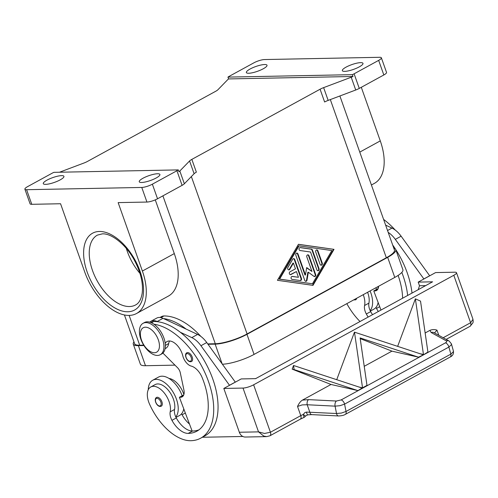<?xml version="1.0" encoding="UTF-8"?>
<svg xmlns="http://www.w3.org/2000/svg" width="498" height="498" viewBox="0 0 498 498"><rect width="100%" height="100%" fill="white"/><g stroke="black" fill="none" stroke-linecap="round" stroke-linejoin="round"><path stroke-width="0.75" d="M140.866 339.231A17.909 9.966 -118.7 0 0 160.256 354.738A17.909 9.966 -118.7 0 0 162.454 338.808A17.909 9.966 -118.7 0 0 143.063 323.308A17.909 9.966 -118.7 0 0 140.866 339.231M141.519 340.14A13.932 7.756 -118.7 0 0 154.442 352.746A13.932 7.756 -118.7 0 0 158.314 339.81A13.932 7.756 -118.7 0 0 145.397 327.198A13.932 7.756 -118.7 0 0 141.519 340.14M160.256 354.738L161.707 353.941A17.909 9.966 -118.7 0 0 163.904 338.018A17.909 9.966 -118.7 0 0 144.513 322.511L143.063 323.308M165.212 343.365A13.932 7.756 61.3 0 1 167.042 341.528A13.932 7.756 61.3 0 1 182.76 355.715A9.954 5.54 -118.7 0 0 191.251 366.105A13.932 7.756 61.3 0 1 202.101 377.472A55.726 31.013 61.3 0 1 196.853 431.193A55.726 31.013 61.3 0 1 188.2 433.403A19.901 11.074 61.3 0 1 171.947 420.337A9.954 5.54 61.3 0 1 170.191 411.846A16.92 9.418 -118.7 0 0 168.206 399.415A16.92 9.418 -118.7 0 0 150.776 386.977A16.92 9.418 -118.7 0 0 149.581 404.22A47.08 26.201 -118.7 0 0 190.784 440.705A63.688 35.445 -118.7 0 0 200.675 438.178A63.688 35.445 -118.7 0 0 206.614 376.625A63.688 35.445 -118.7 0 0 153.913 324.198M148.261 389.778A21.893 12.182 61.3 0 1 152.737 380.235A21.893 12.182 61.3 0 1 176.441 399.178A21.893 12.182 61.3 0 1 175.794 416.957A9.954 5.54 61.3 0 1 174.549 409.468A16.92 9.418 -118.7 0 0 172.557 397.037A16.92 9.418 -118.7 0 0 155.127 384.599L150.776 386.977M149.786 322.15A15.924 8.864 61.3 0 1 150.981 321.241A15.924 8.864 61.3 0 1 157.219 321.503L157.729 321.745A63.688 35.445 -118.7 0 0 153.776 321.521A14.928 8.31 -118.7 0 0 151.46 322.119L150.782 322.486M183.88 394.534A16.92 9.418 -118.7 0 0 182.716 391.484A16.92 9.418 -118.7 0 0 168.996 378.436M200.887 336.436A63.688 35.445 -118.7 0 0 163.929 315.969A14.928 8.31 -118.7 0 0 161.613 316.56L159.964 317.463M189.489 424.035A19.901 11.074 61.3 0 1 182.1 414.784A9.954 5.54 61.3 0 1 181.596 413.782A21.893 12.182 61.3 0 1 179.554 415.469L176.012 417.411M181.596 413.782A21.893 12.182 -118.7 0 0 183.756 408.833M156.509 397.454A4.974 2.77 61.3 0 1 157.281 397.261A4.974 2.77 61.3 0 1 161.638 401.12A4.974 2.77 61.3 0 1 161.284 406.187L160.269 406.449C156.621 406.617 153.378 399.06 156.509 397.454M186.825 352.758A4.974 2.77 61.3 0 1 187.597 352.559A4.974 2.77 61.3 0 1 191.954 356.419A4.974 2.77 61.3 0 1 191.599 361.486L190.585 361.747C186.943 361.922 183.694 354.358 186.825 352.758M372.541 314.674A19.901 11.074 61.3 0 1 370.674 311.611A9.954 5.54 61.3 0 1 370.17 310.609A21.893 12.182 -118.7 0 0 370.823 292.836A21.893 12.182 -118.7 0 0 370.089 290.932M375.89 287.757A21.893 12.182 61.3 0 1 376.538 289.425M356.618 298.302A4.974 2.77 61.3 0 1 355.659 299.84L353.642 299.933M345.251 414.423A3.978 2.216 61.3 0 0 345.344 414.38L450.18 357.022A3.978 2.216 -118.7 0 0 450.702 356.493A3.978 2.216 -118.7 0 0 450.858 354.115L346.023 411.473L341.385 413.066L336.517 413.508L306.475 412.095L304.901 412.556L303.288 414.454A7.962 1.843 -19.5 0 0 300.78 415.643L270.42 432.252L264.531 433.459L258.524 431.872L263.747 436.074L266.704 436.615L269.922 435.794A3.978 2.216 61.3 0 1 269.922 435.794A3.978 2.216 61.3 0 1 269.835 435.837M446.146 339.387L470.112 326.271A3.978 2.216 -118.7 0 0 470.112 326.271L472.913 322.853C473.281 321.789 473.225 320.376 472.751 318.608L456.504 272.717A7.962 1.843 160.5 0 0 454.799 272.201L435.607 272.58L418.195 282.105L432.594 281.818L255.623 378.642L241.225 378.928L223.82 388.446L239.333 432.252A7.962 6.349 88.9 0 0 242.856 436.478A7.962 6.349 88.9 0 0 245.29 437.032L266.698 436.615M336.399 401.027A3.978 2.303 -87.1 0 0 335.154 403.193A3.978 2.303 -87.1 0 0 335.079 406.15L336.517 413.508A3.978 2.303 92.9 0 0 337.744 415.693A3.978 2.303 92.9 0 0 338.503 415.961L311.804 414.616A3.978 2.303 92.9 0 1 311.045 414.348A3.978 2.303 92.9 0 1 309.818 412.163L307.198 404.75L335.079 406.15L339.941 405.708L344.579 404.121A3.978 2.216 -118.7 0 0 343.215 401.4A3.978 2.216 -118.7 0 0 341.136 399.931L336.399 401.027L308.517 399.626A3.978 2.303 92.9 0 0 307.272 401.786A3.978 2.303 92.9 0 0 307.198 404.75L302.193 404.899L297.524 406.455L300.78 415.643A3.978 2.216 61.3 0 1 300.991 418.239A3.978 2.216 61.3 0 1 300.294 419.179L269.928 435.794A3.978 2.216 61.3 0 0 270.632 434.847A3.978 2.216 61.3 0 0 270.42 432.252L253.619 384.805A7.962 1.843 160.5 0 1 248.11 387.077A7.962 1.843 160.5 0 1 243.018 388.073L258.524 431.872L239.333 432.252M338.646 415.961A3.978 2.303 92.9 0 1 338.503 415.961C341.672 415.824 343.95 415.295 345.351 414.373A3.978 2.216 61.3 0 0 345.873 413.85A3.978 2.216 61.3 0 0 346.023 411.473L344.579 404.121L448.872 347.062L451.319 344.778L451.406 343.875L453.385 350.934L453.298 351.831L450.858 354.115L448.872 347.062A3.978 2.216 -118.7 0 0 447.509 344.342A3.978 2.216 -118.7 0 0 445.43 342.867L341.136 399.931M449.296 341.136A3.978 3.436 118.9 0 0 449.096 341.012L451.369 343.769M434.088 332.732A3.978 3.436 118.9 0 0 433.945 332.645A3.978 3.436 118.9 0 0 433.939 332.639A3.978 3.436 118.9 0 0 433.795 332.571A3.978 3.436 118.9 0 0 431.162 332.527L446.314 340.893C447.067 341.416 446.774 342.07 445.43 342.867M434.486 332.944L436.983 330.155C434.692 329.327 432.332 329.396 429.899 330.373L431.162 332.527M472.751 318.608L472.919 319.448L470.598 322.735L443.17 337.744M456.504 272.717A7.962 1.843 160.5 0 1 456.492 273.066A7.962 1.843 160.5 0 1 453.796 275.282L470.598 322.735A3.978 2.216 -118.7 0 1 470.809 325.331A3.978 2.216 -118.7 0 1 470.112 326.271M45.629 184.36A10.944 2.54 160.5 0 1 43.289 183.65A10.944 2.54 160.5 0 1 49.707 178.813A10.944 2.54 160.5 0 1 61.584 175.632A10.944 2.54 160.5 0 1 63.925 176.342A10.944 2.54 160.5 0 1 57.507 181.179A10.944 2.54 160.5 0 1 45.629 184.36M264.668 64.522A10.944 2.54 160.5 0 1 267.003 65.232A10.944 2.54 160.5 0 1 260.591 70.075A10.944 2.54 160.5 0 1 248.707 73.256A10.944 2.54 160.5 0 1 246.367 72.54A10.944 2.54 160.5 0 1 252.785 67.703A10.944 2.54 160.5 0 1 264.668 64.522M141.6 182.48A10.944 2.54 160.5 0 1 139.259 181.77A10.944 2.54 160.5 0 1 145.677 176.927A10.944 2.54 160.5 0 1 157.555 173.752A10.944 2.54 160.5 0 1 159.895 174.462A10.944 2.54 160.5 0 1 153.484 179.299A10.944 2.54 160.5 0 1 141.6 182.48M360.639 62.642A10.944 2.54 160.5 0 1 362.98 63.352A10.944 2.54 160.5 0 1 356.562 68.195A10.944 2.54 160.5 0 1 344.684 71.37A10.944 2.54 160.5 0 1 342.344 70.66A10.944 2.54 160.5 0 1 348.756 65.823A10.944 2.54 160.5 0 1 360.639 62.642M146.941 202.051L118.151 202.611L142.384 271.049A47.764 26.587 61.3 0 1 136.514 313.522A47.764 26.587 61.3 0 1 84.797 272.182L60.563 203.744L31.772 204.311L26.599 189.707A7.962 1.843 160.5 0 1 24.9 189.19A7.962 1.843 160.5 0 1 24.906 188.842A7.962 1.843 160.5 0 1 27.608 186.626L52.159 173.192A7.962 1.843 160.5 0 1 53.828 172.37A7.962 1.843 160.5 0 1 53.89 172.339L178.303 169.899A7.962 1.843 160.5 0 1 178.265 169.93A7.962 1.843 160.5 0 1 176.927 170.746L152.369 184.179A7.962 1.843 160.5 0 1 146.86 186.451A7.962 1.843 160.5 0 1 141.768 187.447L146.941 202.051A7.962 1.843 -19.5 0 0 152.033 201.055A7.962 1.843 -19.5 0 0 157.542 198.783L152.369 184.179M359.276 88.407L354.103 73.81A7.962 1.843 160.5 0 1 352.441 74.638A7.962 1.843 160.5 0 1 352.372 74.663L353.02 76.487A7.962 1.843 160.5 0 1 351.208 77.234L323.632 87.623A7.962 1.843 -19.5 0 0 321.752 88.395A7.962 1.843 -19.5 0 0 320.09 89.223L324.615 101.997A7.962 1.843 160.5 0 1 326.277 101.169A7.962 1.843 160.5 0 1 328.157 100.397L355.734 90.007A7.962 1.843 -19.5 0 0 357.608 89.235A7.962 1.843 -19.5 0 0 359.276 88.407L383.834 74.974A7.962 1.843 -19.5 0 0 386.529 72.758A7.962 1.843 -19.5 0 0 386.535 72.409L381.368 57.812A7.962 1.843 160.5 0 1 381.356 58.16A7.962 1.843 160.5 0 1 378.661 60.376L383.834 74.974M194.108 173.734A7.962 1.843 160.5 0 1 195.029 172.98A7.962 1.843 160.5 0 1 196.368 172.159L191.842 159.385A7.962 1.843 -19.5 0 0 190.504 160.207A7.962 1.843 -19.5 0 0 189.582 160.96L194.108 173.734L184.353 183.774L179.828 170.995A7.962 1.843 160.5 0 1 178.95 171.723L178.303 169.899M176.927 170.746L182.094 185.349A7.962 1.843 -19.5 0 0 183.432 184.528A7.962 1.843 -19.5 0 0 184.353 183.774M353.02 76.487L228.607 78.927L227.96 77.103A7.962 1.843 160.5 0 1 228.003 77.072A7.962 1.843 160.5 0 1 229.341 76.256L253.893 62.823A7.962 1.843 160.5 0 1 259.402 60.551A7.962 1.843 160.5 0 1 264.494 59.555L379.663 57.295A7.962 1.843 160.5 0 1 381.368 57.812M59.511 172.227L83.925 163.033A7.962 1.843 -19.5 0 0 85.805 162.255A7.962 1.843 -19.5 0 0 87.467 161.433L215.721 91.265A7.962 1.843 -19.5 0 0 217.053 90.449A7.962 1.843 -19.5 0 0 217.975 89.69L227.729 79.655A7.962 1.843 160.5 0 1 228.607 78.927M126.33 248.44A39.803 22.155 -118.7 0 0 127.314 251.453A39.803 22.155 -118.7 0 0 139.975 273.39M361.299 87.306L380.279 140.897A47.764 26.587 61.3 0 1 374.409 183.364L371.415 185.001M26.599 189.707L141.768 187.447M179.828 170.995L189.582 160.96M191.842 159.385L320.09 89.223M354.103 73.81L378.661 60.376M182.094 185.349L157.542 198.783M207.728 343.9L215.285 343.751A23.885 5.534 -19.5 0 0 247.089 333.946L386.342 257.759A23.885 5.534 -19.5 0 0 394.46 250.071L339.891 95.977M298.458 244.294L334.015 249.355L312.999 285.36L277.442 280.306L298.458 244.294M24.9 189.19L30.073 203.788A7.962 1.843 -19.5 0 0 31.772 204.311M155.27 199.872L174.294 253.594A47.764 26.587 61.3 0 1 168.43 296.061L136.514 313.522M124.432 314.973L134.597 343.682A23.885 5.534 -19.5 0 0 139.701 345.232L143.698 345.158M227.96 77.103L352.372 74.663M143.928 345.537L138.382 345.643A23.885 5.534 160.5 0 1 133.271 344.093A23.885 5.534 160.5 0 1 133.962 341.877M393.856 248.371A23.885 5.534 160.5 0 1 395.786 249.66A23.885 5.534 160.5 0 1 387.668 257.348L246.958 334.332A23.885 5.534 160.5 0 1 215.155 344.137L208.002 344.28M222.388 364.212A23.885 5.534 -19.5 0 0 254.067 354.408L394.777 277.423A23.885 5.534 -19.5 0 0 402.894 269.735L395.786 249.66M133.271 344.093L140.38 364.169A23.885 5.534 -19.5 0 0 145.491 365.719L174.966 365.14M300.157 280.53A1.494 1.189 88.9 0 0 300.985 278.475L294.274 259.533A1.494 1.189 88.9 0 0 293.403 258.661M294.76 259.52L301.464 278.469A1.494 1.189 -91.1 0 1 300.257 280.548L292.052 279.378A1.494 1.189 -91.1 0 1 292.295 276.415L298.451 277.286L296.422 271.553L290.981 274.529A1.494 1.189 -91.1 0 1 290.01 271.79L295.451 268.814L293.422 263.081L289.78 269.312A1.494 1.189 -91.1 0 1 287.856 267.538L292.706 259.228A1.494 1.189 -91.1 0 1 294.76 259.52L294.274 259.533M288.61 269.891A1.494 1.189 88.9 0 0 289.301 269.325L292.942 263.093L293.422 263.081M290.284 274.628A1.494 1.189 88.9 0 0 290.502 274.541L296.422 271.553M298.451 277.286L291.915 276.44M322.268 263.131A1.494 1.189 -91.1 0 1 320.09 264.32L315.732 252.007A1.494 1.189 -91.1 0 1 317.911 250.811L322.268 263.131L321.789 263.137L317.425 250.824A1.494 1.189 88.9 0 0 316.554 249.952M320.967 265.191A1.494 1.189 88.9 0 0 321.789 263.137M299.018 245.875L298.539 245.888L279.135 279.123L312.439 283.779L331.836 250.544L299.018 245.875L279.621 279.11L279.135 279.123M279.621 279.11L312.439 283.779M334.015 249.355L298.414 244.369M312.557 285.298L333.536 249.361M317.736 270.731A1.494 1.189 88.9 0 0 318.558 268.677L311.96 250.046A1.494 1.189 88.9 0 0 310.995 249.156L299.877 247.581M312.439 250.04L319.037 268.665A1.494 1.189 -91.1 0 1 316.859 269.86L310.54 252.019L300.014 250.519A1.494 1.189 -91.1 0 1 300.257 247.556L311.474 249.149A1.494 1.189 -91.1 0 1 312.439 250.04L311.96 250.046M305.442 275.021L306.7 267.563L311.966 271.454L306.812 256.887A1.494 1.189 -91.1 0 1 308.984 255.698L315.639 274.485A1.494 1.189 -91.1 0 1 313.958 276.365L308.349 272.232L307.017 280.162A1.494 1.189 -91.1 0 1 304.764 280.436L295.812 255.175A1.494 1.189 -91.1 0 1 297.991 253.98L305.442 275.021L304.963 275.033L297.511 253.992A1.494 1.189 88.9 0 0 296.634 253.121M305.635 281.308A1.494 1.189 88.9 0 0 306.531 280.169L307.87 272.244L308.349 272.232M314.344 276.546A1.494 1.189 88.9 0 0 315.159 274.491L308.505 255.704A1.494 1.189 88.9 0 0 307.633 254.833M311.966 271.454L306.644 267.887M306.475 412.095A3.978 0.84 81.5 0 0 307.708 414.859A3.978 0.84 81.5 0 0 307.752 414.846M300.294 419.179L303.674 417.579A3.978 0.872 -112.6 0 0 303.288 414.454L305.473 416.079L307.708 414.853L311.798 414.61M357.601 390.513L294.125 369.584L293.565 365.488L362.463 388.166L358.006 390.606L362.058 388.073L358.006 390.606L331.014 384.475L292.158 369.136L293.534 365.507M354.489 332.154L423.387 354.831L418.525 357.184L360.104 337.918L366.989 385.377L367.393 385.471L362.532 387.818L354.489 332.154M362.532 387.818L366.989 385.377L362.936 387.911L358.504 386.902M418.525 357.184L423.387 354.831L418.93 357.271L391.938 351.146L360.203 338.615M423.456 354.483L415.382 298.844L420.524 301.109L427.913 352.042L428.317 352.136L423.86 354.576L427.913 352.042L423.86 354.576L419.428 353.568M415.382 298.844L397.641 346.384M354.458 332.172L336.716 379.719M294.125 369.584L292.158 369.136M364.225 366.31L391.938 351.146M297.524 406.455C298.974 403.312 300.611 401.195 302.442 400.112L331.014 384.475M425.149 332.975L429.899 330.373M253.619 384.805L453.796 275.282M223.82 388.446L243.018 388.073M255.25 378.648L256.078 378.393M235.324 382.153L206.745 342.543A19.901 11.074 -118.7 0 0 197.606 334.432L186.128 329.091A63.688 35.445 -118.7 0 0 163.531 318.571L186.128 329.091M418.195 282.105L419.49 285.752L425.628 285.634M418.208 289.693L419.49 285.752M378.548 286.3A9.954 5.54 61.3 0 1 376.519 290.521A9.954 5.54 61.3 0 1 374.975 290.913L373.774 290.938L380.982 310.055M385.626 225.127L391.988 228.09A19.901 11.074 61.3 0 1 401.127 236.201L429.699 275.811M423.898 278.986L395.325 239.376A19.901 11.074 -118.7 0 0 388.191 232.373M423.879 278.93L429.681 275.755M373.774 290.938L378.131 288.554M412.008 293.085A63.688 35.445 -118.7 0 0 392.661 244.991M378.131 302.491A21.893 12.182 61.3 0 1 375.978 307.434A21.893 12.182 61.3 0 1 373.936 309.127L370.394 311.063M370.17 310.609A9.954 5.54 61.3 0 1 368.925 303.12A16.92 9.418 -118.7 0 0 367.599 292.295M398.12 275.425A55.726 31.013 61.3 0 1 402.621 298.221M368.19 317.058A19.901 11.074 61.3 0 1 366.323 313.989A9.954 5.54 61.3 0 1 364.573 305.504A16.92 9.418 -118.7 0 0 363.247 294.673M346.832 303.656A47.08 26.201 -118.7 0 0 360.029 321.521M407.657 295.463A63.688 35.445 -118.7 0 0 401.83 272.4M378.343 311.499A19.901 11.074 61.3 0 1 376.476 308.436A9.954 5.54 61.3 0 1 375.978 307.434M378.262 288.186A16.92 9.418 -118.7 0 0 377.758 286.736M395.269 230.088A63.688 35.445 -118.7 0 0 383.597 219.4M200.675 438.178L205.027 435.794A63.688 35.445 -118.7 0 0 215.833 389.249A63.688 35.445 -118.7 0 0 180.326 332.266L191.805 337.607A19.901 11.074 61.3 0 1 200.943 345.718L229.522 385.328M242.837 436.472L202.344 437.263M198.939 429.849A55.726 31.013 61.3 0 1 192.552 431.025A19.901 11.074 61.3 0 1 192.122 431.019L179.398 397.286L180.593 397.261A9.954 5.54 -118.7 0 0 182.137 396.869A9.954 5.54 -118.7 0 0 183.911 389.959L180.276 372.709A5.97 3.324 -118.7 0 0 177.593 367.767L162.896 353.07M165.112 348.675L165.784 348.307A14.928 8.31 -118.7 0 0 168.685 343.57A13.932 7.756 61.3 0 1 169.569 340.981M163.531 318.571L163.02 318.328A15.924 8.864 -118.7 0 0 156.783 318.066L150.981 321.241M235.305 382.103L229.503 385.278M183.756 394.902L179.398 397.286M180.326 332.266A63.688 35.445 -118.7 0 0 157.729 321.745M192.122 431.019A19.901 11.074 61.3 0 1 176.298 417.959A9.954 5.54 61.3 0 1 175.794 416.957M182.162 395.773A21.893 12.182 -118.7 0 0 158.538 377.061L152.737 380.235M170.191 411.846L174.549 409.468M151.473 322.785L153.776 321.521M160.929 317.612L163.929 315.969M155.793 402.185A4.177 2.328 -118.7 0 0 159.671 405.97A4.177 2.328 -118.7 0 0 160.835 402.091A4.177 2.328 -118.7 0 0 156.957 398.307A4.177 2.328 -118.7 0 0 155.793 402.185M186.115 357.489A4.177 2.328 -118.7 0 0 189.987 361.274A4.177 2.328 -118.7 0 0 191.151 357.39A4.177 2.328 -118.7 0 0 187.273 353.605A4.177 2.328 -118.7 0 0 186.115 357.489M354.227 299.609A4.177 2.328 -118.7 0 0 355.08 299.142M433.945 332.645L449.09 341.012A3.978 3.436 118.9 0 0 448.947 340.937A3.978 3.436 118.9 0 0 446.314 340.893M328.157 100.397L323.632 87.623M351.208 77.234L355.734 90.007M92.497 270.501A39.803 22.155 61.3 0 1 97.384 235.112L102.351 233.861C111.328 233.17 126.324 244.63 134.622 260.691C140.803 272.655 143.331 283.468 142.198 293.123C141.177 299.304 138.973 303.245 135.599 304.95A39.803 22.155 61.3 0 1 129.418 306.531A39.803 22.155 61.3 0 1 92.497 270.501M99.376 231.464A43.787 24.371 -118.7 0 0 87.2 272.132A43.787 24.371 -118.7 0 0 127.812 311.767A43.787 24.371 -118.7 0 0 139.982 271.099A43.787 24.371 -118.7 0 0 99.376 231.464M191.357 176.566L247.089 333.946M330.33 99.575L386.342 257.759M380.279 140.897L359.774 152.114M142.384 271.049L174.294 253.594M129.144 315.415L139.701 345.232M162.908 195.845L215.285 343.751M394.777 277.423L387.668 257.348M254.067 354.408L246.958 334.332M222.145 363.876L215.155 344.137M145.491 365.719L138.382 345.643M301.464 278.469L300.985 278.475M289.78 269.312L289.301 269.325M290.981 274.529L290.502 274.541M317.911 250.811L317.425 250.824M319.037 268.665L318.558 268.677M311.474 249.149L310.995 249.156M297.991 253.98L297.511 253.992M307.017 280.162L306.531 280.169M315.639 274.485L315.159 274.491M308.984 255.698L308.505 255.704M438.819 335.341L436.983 330.155M308.517 399.626L302.442 400.112M387.537 230.524L391.988 228.09M395.325 239.376L401.127 236.201M374.975 290.913L377.683 289.431M370.674 311.611L366.323 313.989M368.925 303.12L364.573 305.504M379.706 306.668L376.476 308.436M197.606 334.432L191.805 337.607M163.02 318.328L157.219 321.503M206.745 342.543L200.943 345.718M183.308 395.779L180.593 397.261M182.1 414.784L185.331 413.016M165.367 345.382L168.685 343.57M188.2 433.403L192.552 431.025M171.947 420.337L176.298 417.959M453.385 350.934C453.852 353.748 452.782 355.777 450.186 357.016M303.674 417.579A3.978 3.978 0 0 0 305.473 416.085"/></g></svg>
